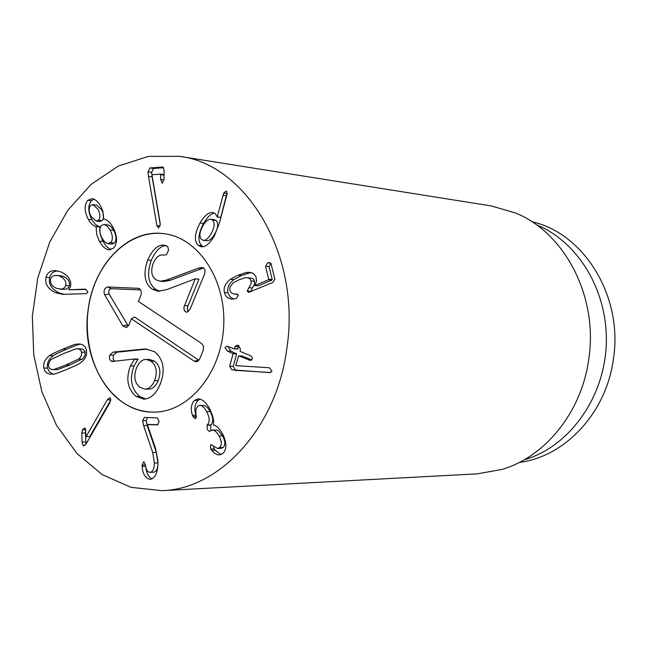 <?xml version="1.0" encoding="UTF-8"?>
<svg xmlns="http://www.w3.org/2000/svg" width="647" height="647" viewBox="0 0 647 647"><rect width="100%" height="100%" fill="white"/><g stroke="black" fill="none" stroke-linecap="round" stroke-linejoin="round"><path stroke-width="0.97" d="M212.54 220.077L216.082 220.506L214.286 219.681L210.736 219.252C208.172 219.123 205.52 221.363 202.77 225.989C199.462 232.216 199.033 236.721 201.484 239.487L203.328 240.336C205.892 240.433 208.528 238.177 211.237 233.551C214.602 227.34 215.03 222.851 212.54 220.077L210.736 219.252M203.328 240.336L206.886 240.716C209.442 240.813 212.079 238.565 214.788 233.955C218.144 227.752 218.581 223.272 216.082 220.506M198.168 245.318C193.93 241.064 194.529 233.632 199.972 223.037C204.484 215.605 208.722 212.103 212.693 212.507L215.33 213.688L217.206 216.931L223.684 193.13L226.143 191.124L226.709 191.391L227 194.367L219.398 223.013L214.286 236.139C209.733 243.628 205.439 247.186 201.403 246.806L198.168 245.318L201.735 245.682L203.255 246.693M222.827 195.24L226.361 195.726L220.748 217.368L217.044 217.02M227.121 193.817L226.361 195.726M217.206 216.931L220.748 217.368M199.972 223.037L203.53 223.458C198.095 234.028 197.497 241.444 201.735 245.682M214.383 213.049C210.833 213.793 207.218 217.263 203.53 223.458M224.396 292.557C223.328 287.68 225.318 283.265 230.372 279.326L237.934 275.226L246.297 272.484L249.799 272.306L253.592 273.608L255.937 276.625L256.576 281.081L254.732 285.594L268.376 279.771L268.715 279.245L265.521 266.265L267.753 262.868L269.581 262.553L271.077 263.863L274.918 279.423L272.759 282.529L248.674 292.339L247.186 291.045L251.004 283.863L251.133 281.445L250.227 279.172L248.1 277.781L245.124 277.757L239.05 279.811L233.146 282.86L229.968 286.969L229.774 290.252L231.108 292.703L233.535 293.892L236.697 294.029L238.371 295.242L236.22 298.502L232.014 299.092C228.148 298.817 225.609 296.641 224.396 292.557L227.946 292.824L230.122 296.949L233.842 299.06M235.848 294.037L237.368 294.15M247.267 277.644L252.354 278.339L253.745 279.472L254.546 281.235L254.368 284.607L252.241 287.931L250.899 291.821M248.715 287.656L252.241 287.931M267.753 262.868L270.761 263.159M270.907 263.386L269.023 266.596L272.217 279.544L271.877 280.07L258.25 285.877L254.732 285.594M246.297 272.484L249.823 272.799L241.468 275.533L233.907 279.625C228.86 283.548 226.879 287.955 227.946 292.824M251.457 272.605L249.823 272.799M229.661 366.259L233.09 353.772L227.388 351.046L224.994 347.536L227.057 346.169L234.238 348.879L235.079 346.509L237.028 345.158L238.298 345.474L240.377 348.79L240.126 351.386L250.721 355.89L252.047 357.104L252.484 358.503L250.365 360.444L238.638 355.826L235.751 365.644L268.254 367.69L269.734 367.989L271.983 371.354L269.678 372.599L231.82 369.817L229.661 366.259L233.211 366.348L235.362 369.898L239.018 370.569L270.616 372.526M269.338 372.583L269.985 372.599M242.01 355.996L251.845 359.975M235.079 346.509L238.622 346.646L237.538 348.951M239.058 345.87L238.622 346.646M229.103 346.76L228.537 347.674L230.939 351.175L236.632 353.893L233.211 366.348M192.418 415.228C190.428 409.041 191.124 404.084 194.496 400.364L198.338 398.851C202.252 399.045 206.07 402.394 209.782 408.904C213.219 416.344 214.367 421.658 213.235 424.861L213.316 425.006C216.203 425.419 219.228 428.274 222.398 433.563C226.879 442.394 227.04 449.034 222.9 453.482L219.26 454.97L216.98 454.55L213.704 452.536L210.671 448.961L210.607 444.91L211.173 444.683L217.562 448.468L219.592 447.635C222.002 445.136 221.84 441.254 219.107 435.981L216.729 432.479L214.327 430.506L212.483 430.045L209.377 431.395L207.129 429.398L207.25 424.974C209.968 422.127 209.774 417.663 206.66 411.589L204.298 408.014L201.815 405.839L199.866 405.265L197.618 406.17L195.806 409.858L195.992 418.318L195.248 418.593L193.041 416.708L192.418 415.228L196.001 415.204L196.494 416.442M199.866 405.265L205.382 405.839L207.873 408.014L210.235 411.573C213.34 417.638 213.534 422.087 210.825 424.925L210.696 429.341L211.31 430.295M207.25 424.974L210.825 424.925M219.107 435.981L222.665 435.908C225.399 441.173 225.56 445.047 223.15 447.538L221.12 448.371L217.562 448.468M212.483 430.045L216.494 430.012L218.371 430.724L222.665 435.908M219.592 447.635L223.15 447.538M210.671 448.961L214.238 448.856L215.257 450.328L221.015 454.606M213.559 446.309L214.238 448.856M211.682 450.433L215.257 450.328M194.496 400.364L198.079 400.372C194.707 404.092 194.011 409.033 196.001 415.204M200.182 399.15L198.079 400.372M149.78 479.306C145.138 477.987 142.607 473.693 142.17 466.422L142.114 465.072L143.796 461.707L145.462 464.732C145.939 469.439 147.379 471.978 149.789 472.35L150.023 472.35C152.732 471.93 154.204 468.84 154.423 463.066L152.7 452.479L143.618 425.653L142.655 420.631L144.41 417.412L157.488 417.905L159.13 421.448L157.423 424.861L147.346 424.626L155.531 448.314L158.022 463.212C157.609 473.159 154.989 478.521 150.144 479.298L150.5 479.273M147.476 417.525L146.271 420.59L147.241 425.605L156.315 452.374L158.022 461.109M158.014 463.656C157.682 468.978 156.218 471.825 153.638 472.197L153.404 472.197M142.17 466.422L145.68 466.293M145.899 467.36C146.465 473.208 148.511 477.041 152.037 478.861M147.346 424.448L158.022 424.699M110.912 399.87L89.763 436.579L86.108 436.652L107.297 399.797L109.675 397.703L110.427 398.051L109.966 402.531L86.261 443.68L83.843 445.88L82.962 445.476L82.064 441.998L81.813 432.997L85.477 432.94L85.994 444.133M81.813 432.997L82.557 429.737L84.587 427.999L85.315 428.298L86.108 436.652M85.808 430.57L85.477 432.94M63.705 353.529L51.501 359.295L50.102 360.589L48.404 364.552L48.792 366.978L49.924 368.644L51.752 369.51L53.693 369.55L66.156 364.908L78.562 359.117L80.002 357.807L81.441 355.34L81.684 352.696L80.746 350.253L78.821 348.919L76.322 348.765L63.705 353.529M52.658 369.599L57.357 369.631L69.819 364.997L82.743 358.802L85.234 354.936L84.822 351.054L82.476 349.04L77.511 348.709M62.767 349.17C71.316 345.579 75.877 343.905 76.459 344.155L79.031 344.002C83.01 344.18 85.453 346.226 86.374 350.14C87.313 355.025 85.364 359.263 80.511 362.862C80.131 363.517 75.659 365.66 67.094 369.283C58.61 372.769 54.089 374.378 53.547 374.12L51.404 374.249C47.32 374.152 44.821 372.09 43.907 368.054C43.001 363.315 44.902 359.166 49.601 355.607C49.948 354.96 54.34 352.817 62.767 349.17L66.431 349.291C58.012 352.93 53.62 355.074 53.272 355.713C48.574 359.271 46.681 363.412 47.579 368.135L49.576 372.195L53.337 374.144M80.762 344.212L80.115 344.293C79.532 344.042 74.971 345.708 66.431 349.291M148.535 176.429L148.034 171.876L149.918 167.961L162.785 167.007L164.144 170.323L164.006 179.227L162.276 183.271L160.674 179.462L160.553 174.1L151.94 174.73L160.124 222.827L160.278 224.404L158.515 228.059L156.898 225.633L148.535 176.429L152.126 176.946L160.262 224.703M160.553 174.1L164.079 174.617L160.569 174.108M163.675 167.727L153.509 168.495L151.624 172.401L152.126 176.946M149.918 167.961L153.509 168.495M156.898 225.633L160.076 225.989M101.644 209.717L96.605 205.099L92.974 204.662L90.548 205.552C88.558 208.237 88.72 211.852 91.033 216.389L96.152 221.08L98.522 220.206L102.153 220.619C104.151 217.91 103.973 214.278 101.644 209.717M98.522 220.206C100.52 217.497 100.35 213.858 98.012 209.288L92.974 204.662M96.152 221.08L99.784 221.492L102.153 220.619M101.393 225.496C99.056 228.464 99.25 232.669 101.991 238.096L104.515 241.646L107.192 243.515L110.75 242.698L114.373 243.062C116.711 240.11 116.492 235.864 113.726 230.34L111.244 226.887L108.623 225.059L104.143 224.46L101.393 225.496M108.065 243.717L111.688 244.073L114.373 243.062M110.75 242.698C113.088 239.738 112.869 235.492 110.095 229.952L113.726 230.34M110.095 229.952L107.192 226.07L104.143 224.46M103.682 219.082L103.949 219.107C106.925 219.406 109.966 222.164 113.079 227.38C117.487 236.317 117.681 243.207 113.654 248.044L108.995 249.847C105.59 249.435 102.372 246.547 99.331 241.185L96.67 234.335L96.096 226.458C93.597 226.224 91.009 223.854 88.324 219.349C84.304 211.577 84.102 205.228 87.709 200.319L92.092 198.645C95.295 199.163 98.231 201.799 100.883 206.571L102.913 211.464L103.601 218.953L104.216 219.147M87.709 200.319L91.34 200.772C87.741 205.673 87.943 211.998 91.963 219.762L95.287 224.339L99.654 226.846M94.001 199.187L91.34 200.772M88.324 219.349L91.963 219.762M96.168 226.466L99.808 226.862L100.067 233.616L102.372 240.377L106.173 246.224L110.766 249.726M96.241 226.604L99.881 226.992M99.331 241.185L102.962 241.549M63.349 276.455L59.993 275.622L54.024 275.525L51.8 276.795L50.539 279.164C49.859 283.151 51.881 286.225 56.604 288.384L61.813 289.201L64.482 287.794L65.711 285.448L69.366 285.707C70.07 281.72 68.064 278.639 63.349 276.455L56.329 275.339M60.106 289.29L66.495 289.16L68.461 287.672L69.366 285.707M65.711 285.448C66.423 281.453 64.409 278.364 59.686 276.172M55.561 292.703C47.829 288.869 44.643 283.726 45.994 277.28C47.247 272.678 50.458 270.454 55.61 270.616L61.012 271.958C68.493 275.646 71.671 280.515 70.555 286.556L68.825 289.783L84.87 289.152L86.1 289.444L87.919 292.355L85.954 293.657L65.298 294.28L62.363 294.264L55.561 292.703L59.225 292.945L64.174 294.32M86.188 289.476L68.825 289.783M45.994 277.28L49.657 277.555C48.307 283.993 51.501 289.12 59.225 292.945M57.51 270.891C53.345 271.352 50.725 273.568 49.657 277.555M286.92 347.827C276.981 427.319 220.037 489.14 162.082 490.652L131.066 487.353L102.153 474.591L76.872 453.41L56.475 425.249L41.893 391.767L33.741 354.807L32.35 316.254L37.761 278.056L49.722 242.148L67.725 210.372L90.944 184.492L118.296 166.069L148.389 156.388L179.575 156.348C246.644 164.233 301.081 255.5 286.92 347.827M88.089 310.228C93.217 265.343 127.491 229.03 163.068 233.583C197.739 236.859 226.353 279.229 223.676 326.266C221.436 373.327 188.552 412.471 153.727 412.115C112.651 413.32 80.438 361.228 88.089 310.228M531.891 221.703C584.419 233.349 623.611 297.167 613.299 359.748C605.996 413.304 564.839 456.774 519.29 462.427M537.544 225.229C579.518 242.892 609.029 293.414 606.182 346.282C603.497 399.159 568.875 446.325 525.291 459.507M162.082 490.652L477.171 473.863L501.991 469.439C545.211 456.774 581.394 412.301 588.665 359.845C598.653 297.531 565.171 232.855 515.408 212.928L491.194 205.932L179.575 156.348M160.108 281.243L166.497 280.062L198.403 268.141L202.05 267.405L203.983 268.182L205.091 270.381L204.719 273.641L190.081 309.242L186.66 312.372L184.274 310.697L183.877 307.333L195.248 278.776L166.983 289.549L158.111 291.279L152.304 289.241C144.499 283.418 142.955 273.673 147.662 260.005C152.789 249.184 158.378 244.251 164.427 245.205L167.71 246.483L168.6 250.025L166.683 254.255L165.139 255.064L163.416 255.039C159.275 254.481 155.887 257.207 153.258 263.224C150.541 270.923 151.479 276.455 156.064 279.819L160.108 281.243L163.699 281.526L170.088 280.345L203.643 267.939M159.963 291.271L155.903 289.508C148.106 283.693 146.562 273.972 151.261 260.337C155.741 250.583 160.755 245.65 166.287 245.561M188.455 311.725L187.355 309.258L187.792 306.322L198.961 279.156L195.248 278.776M147.662 260.005L151.261 260.337M152.304 289.241L155.903 289.508M195.394 278.865L198.961 279.156M110.823 361.018L109.489 358.923L109.561 356.044L109.901 355.025L113.152 352.097L145.421 348.943L154.584 351.725C163.683 359.4 165.535 370.286 160.124 384.399C156.056 393.926 150.614 398.843 143.796 399.159L136.048 396.417L139.671 396.441C131.163 388.92 129.279 378.77 134.026 365.992L138.062 359.109L134.439 359.004L112.206 361.479L110.823 361.018L114.462 361.115L113.039 358.575L113.54 355.138L116.784 352.219L147.225 349.081M145.599 399.013L139.671 396.441M136.048 396.417C127.532 388.879 125.655 378.713 130.403 365.903L134.503 359.287L138.118 359.392M154.609 380.557C157.69 371.92 156.453 365.426 150.872 361.083L154.479 361.188L149.805 359.53L146.198 359.425C142.203 359.4 138.968 362.247 136.501 367.957C133.419 376.538 134.616 383.024 140.092 387.416L144.928 389.114C148.907 389.073 152.134 386.219 154.609 380.557L158.216 380.614C161.297 371.993 160.052 365.515 154.479 361.188M144.928 389.114L148.543 389.154C152.522 389.106 155.741 386.259 158.216 380.614M141.701 349.121L145.316 349.251M113.152 352.097L116.784 352.219M150.872 361.083L146.198 359.425M131.381 318.769L128.89 324.94L126.092 327.544L122.776 325.781L104.668 294.797C103.294 290.576 104.329 287.964 107.782 286.977L138.66 288.344C141.078 289.613 141.83 291.902 140.9 295.21L138.385 301.421L201.686 343.565L203.562 346.485L203.263 350.294L199.567 359.158L196.753 361.77L194.31 361.285L131.381 318.769L134.552 316.973L198.928 360.282M140.561 289.921L111.333 288.699C108.939 289.387 108.219 291.19 109.173 294.118L128.284 326.039M121.369 401.423C93.839 381.73 80.786 336.933 90.41 297.766C99.832 258.541 130.993 230.097 163.068 233.583C197.739 236.859 226.353 279.229 223.676 326.266C221.436 373.327 188.552 412.471 153.727 412.115C142.114 412.058 131.325 408.492 121.369 401.423M223.684 193.13L227.154 193.615M251.028 280.935L254.546 281.235M247.186 291.045L250.712 291.312M265.521 266.265L269.023 266.596M268.715 279.245L272.217 279.544M268.376 279.771L271.877 280.07M237.934 275.226L241.468 275.533M230.372 279.326L233.907 279.625M231.82 369.817L235.362 369.898M235.484 370.48L239.018 370.569M238.88 355.89L242.423 356.012M248.699 360.031L251.651 360.12M234.481 348.701L238.023 348.83M227.388 351.046L230.939 351.175M232.758 353.311L236.301 353.432M233.09 353.772L236.632 353.893M193.041 416.708L196.51 416.684M206.66 411.589L210.235 411.573M207.024 425.176L210.59 425.128M210.607 444.91L211.876 444.877M143.618 425.653L147.241 425.605M142.655 420.631L146.271 420.59M152.7 452.479L156.315 452.374M154.423 463.066L158.03 462.937M142.114 465.072L145.486 464.942M107.297 399.797L110.912 399.814M82.557 429.737L85.776 429.697M82.064 441.998L85.727 441.917M82.962 445.476L84.886 445.435M53.693 369.55L57.357 369.631M66.156 364.908L69.819 364.997M78.562 359.117L82.218 359.222M81.595 352.162L85.242 352.275M76.459 344.155L80.115 344.293M49.601 355.607L53.272 355.713M43.907 368.054L47.579 368.135M160.747 174.666L164.063 175.151M160.674 179.462L163.974 179.939M162.534 166.999L163.02 167.072M148.034 171.876L151.624 172.401M84.506 289.144L85.242 289.193M166.497 280.062L170.088 280.345M198.403 268.141L201.961 268.465M184.427 305.546L188.002 305.772M130.403 365.903L134.026 365.992M109.901 355.025L113.54 355.138M194.31 361.285L198.451 360.039M137.916 288.214L140.075 289.282M107.782 286.977L111.333 288.699M104.668 294.797L109.173 294.118M122.776 325.781L127.289 325.037M234.546 294.029L237.643 294.264M238.638 355.826L242.172 355.947M234.238 348.879L237.781 349.016M150.023 472.35L153.638 472.197M164.411 255.128L163.416 255.039M197.796 361.341L196.753 361.77M139.55 288.805L138.66 288.344M127.022 327.204L126.092 327.544"/></g></svg>

